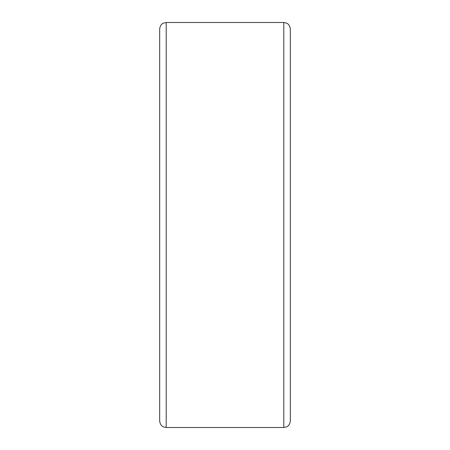 <?xml version="1.0" encoding="UTF-8"?>
<svg xmlns="http://www.w3.org/2000/svg" width="450" height="450" viewBox="0 0 450 450"><rect width="100%" height="100%" fill="white"/><g stroke="black" fill="none" stroke-linecap="round" stroke-linejoin="round"><path stroke-width="0.67" d="M166.208 427.5L166.208 22.5L163.333 23.164C163.378 23.074 160.144 24.339 159.677 29.031L159.677 420.969C160.144 425.661 163.378 426.926 163.333 426.836L166.208 427.5L283.793 427.5L286.616 426.859C286.549 426.926 289.772 425.829 290.323 420.969L290.323 29.031C289.772 24.171 286.549 23.074 286.616 23.141L283.793 22.5L283.793 427.5M159.677 59.079L159.677 390.921M166.208 22.5L283.793 22.5"/></g></svg>
